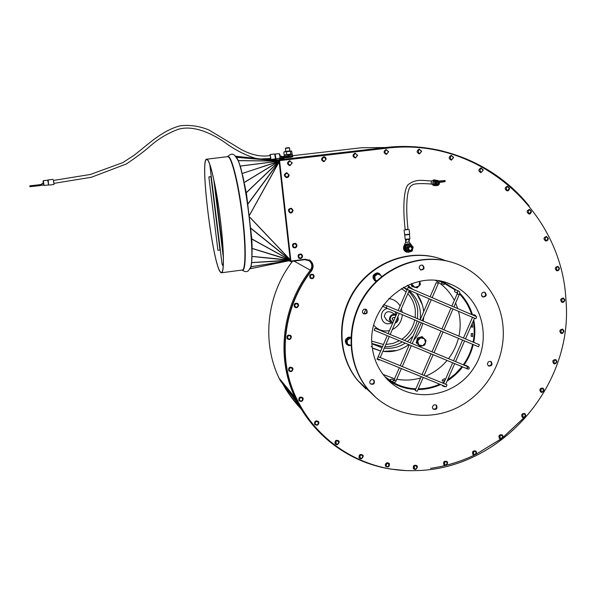 <?xml version="1.0" encoding="UTF-8"?>
<svg xmlns="http://www.w3.org/2000/svg" width="596" height="596" viewBox="0 0 596 596"><rect width="100%" height="100%" fill="white"/><g stroke="black" fill="none" stroke-linecap="round" stroke-linejoin="round"><path stroke-width="0.89" d="M216.639 223.105L217.011 223.425M219.79 248.726L220.177 248.994M217.905 250.26L219.954 250.022L210.917 176.654L208.853 176.893L210.917 176.654M211.193 178.904L211.587 179.187M53.469 180.446L53.998 184.492L53.491 180.446M48.395 184.954L44.044 185.453L43.344 180.67L47.687 180.171L48.641 185.006L47.933 180.059M43.039 181.109L43.232 183.166L40.565 184.566M43.933 185.095L43.232 183.166L40.535 185.535L40.401 184.648L29.807 185.84L40.401 184.648L42.994 183.382M34.382 185.356L36.945 184.991L34.382 185.356M29.934 186.704L40.535 185.535M436.495 180.275L434.544 180.312C432.115 182.95 432.577 184.678 435.922 185.512M439.49 182.391C439.595 184.32 438.731 185.393 436.89 185.617C434.812 185.125 434.126 183.814 434.849 181.683M434.983 181.46L445.033 180.491C445.853 180.811 435.155 181.959 434.842 181.586L437.092 180.335L438.477 180.789M434.909 185.609L433.627 185.475C430.29 183.538 430.357 181.661 433.836 179.843L434.253 179.88M437.434 180.774L435.78 181.184M434.924 182.51L436.831 185.207M436.719 184.171L437.3 184.231L437.628 185.155L437.062 185.207L437.218 184.239L436.793 184.201M437.509 185.14L437.084 185.095M437.628 185.155L439.267 182.726L438.261 182.495M437.3 184.231L438.827 182.451M435.05 182.6L435.02 183.248L435.952 183.136L437.218 184.239M435.326 182.622L435.02 183.248L437.062 185.222M436.294 183.896L436.838 182.592M437.546 180.782L436.048 181.095M435.952 183.136L436.048 182.644M437.404 181.348L442.582 180.752L437.404 181.348M434.842 181.586L434.931 182.562C435.244 182.942 445.942 181.795 445.123 181.467L445.033 180.536M284.046 155.385L284.173 156.524L288.822 156.107L288.039 155.042L284.933 155.213M291.399 154.498L288.494 154.99L289.269 156.055L288.181 154.997M292.331 154.468L292.45 155.593L289.269 156.055M407.932 252.197L406.971 251.996L404.326 248.525C404.587 245.068 406.368 243.533 409.683 243.928L411.94 245.768L409.184 242.006L405.638 242.378L403.954 245.939C402.993 248.748 403.783 250.782 406.323 252.048L406.524 252.115M406.465 239.763L404.192 246.014C403.231 248.823 404.021 250.864 406.561 252.123L410.026 251.817L408.692 252.19M406.845 251.952L404.006 248.428C404.267 244.971 406.047 243.436 409.355 243.831L409.571 243.891M376.262 281.372L375.189 280.962C372.016 276.998 372.902 274.354 377.857 273.043L376.918 272.894C372.47 274.644 371.8 277.282 374.899 280.828L375.189 280.962M375.346 281.044L374.899 280.828M350.679 345.375L349.524 345.546M348.34 345.382L346.589 344.287C345.248 342.603 345.188 340.815 346.395 338.93L345.613 339.638L345.263 341.448L346.589 344.287M346.961 344.644L346.328 344.093M481.523 295.251L482.045 296.376M371.539 393.338L357.943 380.635C337.753 356.132 336.472 317.348 355.462 289.492C374.348 261.555 410.674 248.718 440.645 258.806L445.562 260.653M365.817 309.205L363.918 313.936M377.365 272.953L378.825 273.281M346.216 339.027L348.183 337.224L350.858 337.209M365.959 388.942L357.518 380.27C337.478 355.939 336.07 317.489 354.747 289.708C373.312 261.845 409.228 248.733 439.148 258.329M482.685 296.912C485.815 296.257 486.41 294.67 484.488 292.152M481.493 295.005C481.71 292.822 482.842 291.913 484.883 292.271C487.118 295.035 486.463 296.622 482.924 297.024L481.493 295.005M488.303 365.855C491.395 365.616 492.192 364.141 490.694 361.444M487.424 364.201C487.759 361.824 489.003 360.982 491.164 361.668C492.847 364.737 491.953 366.175 488.467 365.974L487.424 364.201M433.031 409.02C436.168 409.266 437.173 407.917 436.048 404.975M432.391 407.604C432.882 404.975 434.268 404.215 436.555 405.332C437.628 408.722 436.473 409.966 433.083 409.072L432.391 407.604M370.31 383.854C373.506 384.345 374.616 383.042 373.632 379.943L373.573 379.875M369.684 382.453C370.25 379.652 371.718 378.944 374.094 380.315C374.899 383.891 373.618 385.038 370.243 383.779L369.684 382.453M363.359 313.757C366.734 313.779 367.628 312.297 366.056 309.309L366.011 309.279M362.398 312.028C362.793 309.428 364.163 308.616 366.51 309.577C368 312.982 366.935 314.36 363.299 313.712L362.398 312.028M420.523 269.973C423.801 269.31 424.389 267.686 422.288 265.101M419.204 267.984C419.405 265.771 420.553 264.848 422.646 265.205C424.985 268.021 424.337 269.638 420.694 270.055L419.204 267.984M371.092 346.671L372.165 346.5C373.603 359.157 378.505 369.967 386.878 378.922C410.07 403.753 453.712 398.322 473.082 369.036C493.153 340.227 482.373 297.233 451.03 284.419C414.235 266.956 366.16 304.444 372.165 346.5L371.092 346.671M503.061 327.01C505.825 360.178 486.135 394.135 456.029 408.245C425.984 422.437 388.838 414.853 368.023 389.344C347.148 363.977 345.859 323.755 365.579 294.834C385.18 265.823 422.84 252.48 453.839 262.925C481.188 271.783 500.886 297.911 503.061 327.01M376.307 397.927L367.568 388.95C346.842 363.761 345.427 323.881 364.819 295.035C384.1 266.114 421.327 252.495 452.282 262.426M392.6 383.101L390.603 381.954M284.195 158.774L279.487 159.296L284.195 158.76C284.128 158.178 283.435 158.096 282.094 158.514C275.389 159.177 287.443 157.784 282.094 158.514C280.262 158.454 279.397 158.715 279.487 159.296M270.226 158.692L268.87 158.797L270.219 158.64M299.185 400.788L301.181 401.481L303.2 398.866L302.977 398.121C300.332 396.28 298.954 396.996 298.842 400.288C301.151 402.084 302.604 401.615 303.208 398.873L302.977 398.121M444.035 464.895L443.834 464.694C443.089 461.825 444.139 460.753 446.97 461.475M473.068 454.599L472.889 454.435C471.965 451.626 472.941 450.494 475.817 451.045M499.567 438.514L499.403 438.388C498.301 435.654 499.202 434.469 502.108 434.834M540.781 392.064L540.669 391.997C539.186 389.434 539.931 388.145 542.896 388.13M522.446 417.371L522.312 417.274C521.016 414.615 521.843 413.378 524.778 413.564M553.818 363.657L553.729 363.612C552.067 361.139 552.73 359.805 555.71 359.604M561 333.313L560.933 333.283C559.093 330.922 559.666 329.543 562.661 329.141M561.983 302.299L561.939 302.284C559.92 300.034 560.411 298.611 563.414 298.022M556.731 270.763L556.716 270.755C554.518 268.64 554.913 267.179 557.908 266.382L557.93 266.382C554.936 267.187 554.541 268.647 556.746 270.763L557.513 270.808L559.465 268.282L557.938 266.382L559.502 268.304C559.115 270.182 558.191 271.001 556.746 270.763L556.716 270.755M545.586 240.94C543.239 238.959 543.537 237.469 546.502 236.463L546.547 236.47C543.552 237.484 543.254 238.981 545.631 240.948L546.256 240.963L548.216 238.422L546.525 236.463L548.26 238.437C548.149 240.143 547.27 240.985 545.631 240.948M528.846 213.949C526.372 212.109 526.596 210.589 529.501 209.39L529.583 209.405M507.032 190.862C504.447 189.148 504.581 187.606 507.434 186.243L507.561 186.25M480.853 172.646C478.178 171.052 478.238 169.488 481.032 167.968L481.203 167.975M451.247 160.115C448.497 158.611 448.49 157.046 451.224 155.4L451.448 155.392M419.308 153.887C416.507 152.449 416.455 150.87 419.144 149.149L419.42 149.134M386.268 154.349C383.452 152.926 383.377 151.339 386.052 149.589L386.372 149.566M355.186 157.977C352.37 156.524 352.303 154.93 354.985 153.187L355.343 153.172M323.77 161.635C320.961 160.16 320.901 158.558 323.576 156.83L323.993 156.808M295.899 243.548L296.964 245.261C296.771 247.519 295.541 248.279 293.277 247.526L294.893 247.914L296.957 245.254L295.899 243.548C292.576 243.228 291.705 244.554 293.277 247.526C291.66 244.77 292.442 243.399 295.609 243.384M298.834 400.274C298.73 397.279 300.019 396.415 302.686 397.688M289.023 370.995L288.628 370.451C288.449 367.464 289.716 366.562 292.427 367.754M294.908 307.29L294.469 306.865C293.686 303.93 294.767 302.798 297.717 303.483M289.976 212.846L289.857 212.802C287.577 210.321 288.099 208.801 291.414 208.265M385.895 466.519L385.649 466.221C384.949 464.537 385.493 463.375 387.281 462.72L389.151 463.323M413.669 468.888L413.445 468.642C412.879 465.722 413.989 464.709 416.783 465.595M335.302 443.931L335.012 443.528C334.833 440.533 336.077 439.654 338.766 440.869M289.678 165.606C286.899 164.094 286.847 162.484 289.514 160.778L290.014 160.764M287.518 338.99L287.078 338.461C286.683 335.488 287.89 334.498 290.699 335.503M310.672 278.436L310.315 278.183C308.996 275.352 309.89 274.056 312.997 274.309M299.162 258.329L298.812 258.105C297.329 255.326 298.156 253.978 301.293 254.075M286.393 177.593C283.681 175.827 283.77 174.226 286.654 172.773L287.011 172.788M359.358 458.108L359.097 457.758C358.807 454.785 360.021 453.861 362.733 454.994M314.897 424.553L314.584 424.084C314.464 421.089 315.738 420.225 318.406 421.499M443.133 151.19C424.263 146.556 404.937 145.35 385.158 147.57L278.995 159.847L271.158 159.415L275.419 158.901M270.472 159.378L263.924 158.998M285.737 157.299L285.201 157.821L284.545 157.418M291.854 156.599L291.332 157.158L290.766 156.748M290.602 156.77L290.818 157.202M290.505 156.778L290.557 157.262L289.433 157.381L289.38 156.919M289.239 156.934L289.433 157.381M289.284 157.396L288.665 156.994M288.591 157.009L288.643 157.493L287.63 157.597L287.577 157.113M287.63 157.575L287.101 157.165M286.952 157.18L287.153 157.627M287.004 157.642L285.782 157.746M290.543 259.983L279.39 161.345L279.099 160.771L274.413 160.488M290.416 260.154L290.498 259.536M290.259 259.752L279.405 161.471M304.847 259.26L304.72 259.67L290.528 261.555L289.067 260.75M297.747 400.914L296.383 398.15C277.162 358.866 283.011 307.014 311.544 270.837C313.98 266.904 313.503 263.439 310.121 260.437L305.152 259.215L290.915 261.108L279.561 160.615L385.962 148.3C478.454 136.119 561.603 210.962 565.924 299.684C574.015 385.858 500.32 470.028 415.054 470.609C367.203 472.263 320.059 445.219 297.747 400.914L296.123 397.83C276.924 358.598 282.765 306.813 311.261 270.681L294.007 261.093M312.036 262.836C313.183 265.563 312.893 268.155 311.157 270.606M304.757 259.655L309.182 260.772C312.2 263.477 312.617 266.583 310.434 270.092C281.886 306.299 275.963 358.166 295.087 397.547L296.607 400.631L280.515 381.03M292.196 156.547L292.331 156.986M385.545 148.307L385.158 147.57L278.995 159.847L279.382 161.248L279.308 160.6L385.962 148.3M290.915 261.108L290.587 260.333L290.513 261.555M311.544 270.837L311.261 270.681C313.69 266.755 313.22 263.29 309.838 260.296L309.093 259.834M350.813 338.319L349.859 338.349L350.82 338.17M348.697 345.65L347.535 344.13L350.776 345.36L348.697 345.65L345.725 342.119L347.274 338.275L349.859 338.349L347.073 340.629L347.773 338.647M346.224 342.499L347.073 340.629L347.535 344.13L345.725 342.119M347.274 338.275L350.843 337.664M346.015 338.9L347.066 338.796M346.894 339.228L346.395 338.93M346.693 338.573L350.858 337.314M377.842 273.601L377.857 273.043M377.365 272.901L379.227 273.46L381.216 275.866M378.304 273.117L378.289 273.527M376.314 281.327L375.227 279.844L377.246 281.103M381.455 276.782L380.799 275.315L381.939 276.887M373.923 278.198L374.78 276.291L375.227 279.844L373.364 277.945L374.929 274.071L378.929 273.422L380.799 275.315L377.573 274.026L379.496 273.661M375.48 274.316L377.573 274.026L374.78 276.291L375.48 274.316L374.929 274.071M376.27 281.364L373.364 277.945M405.176 229.579L408.051 229.289M405.176 229.624L408.051 229.333M409.616 234.273L404.691 234.98M405.205 239.324L409.869 238.862L409.474 234.757M408.349 239.279L407.902 239.331M405.6 239.689L405.66 240.434L405.675 239.719L407.835 239.339M409.474 239.22L408.379 239.592M405.66 240.434L405.638 242.378M409.445 239.354L409.057 241.365M408.685 239.54L409.184 242.006M406.465 249.24C409.474 252.51 411.471 251.892 412.439 247.385C409.43 244.107 407.44 244.725 406.465 249.24M410.8 246.453L410.123 246.245C407.157 246.789 406.695 248.16 408.744 250.365L408.834 250.395M412.134 251.102L408.267 252.309L405.422 249.463L406.457 245.418L410.331 244.218L413.17 247.064L412.134 251.102M410.331 244.218L409.586 243.995L405.72 245.194L404.684 249.232L408.267 252.309M406.457 245.418L405.72 245.194M405.422 249.463L404.684 249.232M408.111 248.815L409.482 250.596C411.195 250.834 412.127 250.059 412.268 248.264L410.86 246.468C409.161 246.26 408.245 247.042 408.111 248.815M408.469 248.808C409.445 246.282 410.644 246.126 412.074 248.323C411.098 250.849 409.899 251.005 408.469 248.808M301.427 409.251C293.992 401.54 287.652 392.906 282.422 383.37M369.833 147.666L385.597 147.525M407.515 285.29L413.028 289.47M416.611 293.418L422.355 304.802M396.742 350.493L382.863 351.416M380.62 351.022L372.351 348.086M422.609 345.777L420.24 346.418L418.712 344.853L422.609 345.777L425.499 342.737L424.754 345.002L422.609 345.777M416.969 343.162L417.707 340.89L418.712 344.853L416.202 342.7L417.461 338.036L421.975 336.636L426.021 340.338L425.499 342.737L424.501 338.774L420.605 337.843L417.707 340.89L418.228 338.483L422.758 337.075M416.202 342.7L420.24 346.418M417.461 338.036L418.228 338.483M419.808 281.357L420.463 284.322L418.891 286.132L419.763 281.372M417.096 287.846L414.935 287.332L418.891 286.132L417.096 287.846M412.551 286.721L412.074 284.426L414.935 287.332L411.791 286.393L411.136 283.808M411.948 283.517L412.074 284.426L411.836 283.554M372.344 348.004L375.16 349.241M409.973 287.071L407.44 285.32M395.006 317.75L394.79 317.571C392.548 317.34 391.937 318.242 392.965 320.261L393.807 320.529M393.636 320.916C391.393 318.584 391.907 317.407 395.163 317.385M395.126 311.686L396.236 314.911C392.213 313.652 389.918 315.187 389.359 319.53L391.147 322.667L392.593 323.33M395.059 323.226C397.875 321.855 398.813 319.702 397.852 316.752M392.816 322.808L390.119 319.53C390.574 315.828 392.526 314.479 395.982 315.493M397.592 317.37C398.232 319.717 397.472 321.475 395.304 322.645M386.826 320.179L384.353 316.677C384.942 312.334 387.236 310.851 391.229 312.237L395.684 314.643M373.856 325.274C377.566 329.655 382.297 331.51 388.041 330.855L389.456 330.579M392.295 329.61C398.411 326.534 401.749 321.572 402.307 314.703M402.211 312.259L401.376 308.616M400.117 305.934C397.502 301.71 393.733 299.244 388.815 298.551M403.611 287.22L407.195 289.298M409.117 290.721C417.826 298.238 421.514 307.901 420.18 319.702M413.132 335.943L407.366 341.62M405.235 343.132C398.731 347.259 391.751 348.928 384.286 348.124M382.029 347.766L371.956 343.758M387.497 308.475C378.14 310.047 380.196 325.446 389.501 323.688L391.714 323.01M407.366 285.357L412.767 289.358M416.492 293.366C420.62 298.715 423.011 304.824 423.652 311.693M423.719 317.109L423.242 321.117M422.788 323.323C421.216 329.744 418.176 335.392 413.676 340.249M408.796 344.607C400.914 350.306 392.272 352.556 382.893 351.349M380.65 350.94L372.329 347.922M270.174 158.469L270.606 159.505L270.785 157.731L270.04 154.52L269.839 155.623M274.756 153.977L275.739 157.128L275.501 158.901M286.683 157.694L286.624 157.21M285.201 157.821L285.149 157.359M291.28 156.681L291.332 157.158M289.589 156.89L289.641 157.374M285.797 157.299L285.849 157.769M284.724 157.404L284.769 157.843M285.663 151.414L289.872 150.944M285.573 148.054L289.224 147.644L285.573 148.054L285.663 151.466L289.85 150.989M291.682 154.29L285.052 155.265M284.366 154.967L292.122 153.917L291.645 151.205L284.262 151.868M286.438 152.01L286.736 154.625M290.461 151.548L290.751 154.163M283.83 152.226L284.121 154.841M285.342 148.367L289.507 147.897M292.45 155.563L283.093 156.703L283.182 157.56L292.792 156.413L292.703 155.578M282.839 156.636L284.165 156.457M270.249 158.462L270.569 159.147L270.718 157.627L270.085 154.871L269.906 155.616M275.263 154.103L275.777 158.722L279.807 158.26L279.993 156.614L279.263 153.641M282.891 157.545L280.224 155.921L279.636 153.984M280.336 155.981L283.093 156.703M280.224 155.921L280.12 157.865L282.497 157.471M290.282 260.497L249.91 268.796M279.099 161.546L278.853 160.98M249.478 269.064L250.871 267.015L251.616 263.521L252.108 246.416L251.691 237.774L246.513 193.961L240.844 167.96L238.177 160.242L235.1 155.988M279.114 161.501L278.965 161.039L236.627 157.329M279.129 161.456L241.954 173.518M290.282 260.102L251.393 262.598M290.282 260.079L251.788 256.362M290.259 260.042L251.795 248.294M220.766 272.469L221.362 272.804C224.461 273.668 224.051 248.413 220.088 217.324C216.162 186.243 209.904 159.326 206.857 159.184C199.243 156.569 212.958 266.963 220.766 272.469M220.729 272.119L221.317 272.447C224.394 273.311 223.984 248.212 220.043 217.316C216.147 186.436 209.926 159.691 206.901 159.542C199.332 156.934 212.966 266.68 220.729 272.119M384.785 376.59L392.511 382.081M393.792 382.796C400.676 386.469 408.044 388.465 415.896 388.801M418.273 388.838C425.671 388.763 432.823 387.214 439.721 384.189M442.396 382.923L444.34 381.887M447.589 379.928L455.337 373.908L461.989 366.629M463.323 364.827C467.756 358.569 470.855 351.722 472.635 344.294M473.105 342.119C474.476 335.049 474.535 328.024 473.276 321.035M471.674 314.561C469.179 306.687 465.111 299.81 459.486 293.932M455.202 289.976L442.962 282.571L438.433 280.895M383.064 374.444L394.574 378.743M396.772 379.212C404.751 380.68 412.7 380.255 420.612 377.946M425.767 376.136C434.067 372.664 441.167 367.441 447.06 360.453M448.483 358.673C453.169 352.541 456.476 345.755 458.421 338.312M458.927 336.151C460.701 327.77 460.559 319.493 458.518 311.328M457.743 308.601L455.612 302.999M454.346 300.369C449.95 291.995 443.737 285.395 435.691 280.56M472.218 323.933L472.784 327.152L471.376 326.981L471.503 325.096M441.591 283.532L441.822 282.154L444.832 283.547L443.931 284.612L441.591 283.532L443.931 284.612M391.728 381.477L390.7 380.777M444.959 380.464L442.47 381.127M472.509 333.387L472.546 336.636L471.168 336.226L471.25 333.708L471.168 336.226M387.877 379.95C396.169 385.806 405.407 388.987 415.591 389.493M417.967 389.546C425.79 389.501 433.329 387.832 440.593 384.547M443.223 383.258L443.901 382.9M447.104 381.038C453.094 377.275 458.272 372.56 462.623 366.898M463.956 365.087C468.367 358.822 471.466 351.975 473.261 344.555M473.738 342.387C475.228 334.84 475.236 327.353 473.76 319.918M472.509 314.919C469.953 306.538 465.67 299.259 459.65 293.076M456.715 290.319L442.932 281.774M442.433 379.995L444.452 378.691L442.433 379.995M470.967 326.325L471.376 326.981M458.674 291.072L455.91 290.006C454.413 290.148 454.115 290.811 455.031 292.003L455.113 292.033M417.133 391.304L415.166 390.469M468.791 366.98L465.863 365.303L464.85 365.46M375.048 328.217L374.184 330.273L375.048 328.217L467.577 366.585L466.757 368.604C468.828 369.639 469.559 369.125 468.933 367.061L468.329 366.89M473.738 314.651L475.697 315.485L473.738 314.651M442.582 385.917L444.594 386.804L444.825 386.268M446.158 386.811L446.978 384.793L378.184 356.713L377.328 358.762L387.251 335.682M377.067 359.232L379.056 360.081M410.435 287.548L408.439 286.691L410.435 287.548M382.967 305.681L383.414 306.672L386.156 307.916L478.513 346.768L479.355 344.756L387.027 305.86L386.148 307.909M393.814 380.345L392.153 379.078L390.432 379.466L390.849 380.799M430.118 296.778L436.287 282.564L438.321 283.435L432.152 297.65M407.284 289.433L408.163 287.384L407.284 289.433L475.839 318.726L476.703 316.714L408.171 287.384M222.047 264.14L223.209 264.132M214.188 200.293L213.808 200.114M260.765 158.983L270.487 158.432L270.405 155.556M256.079 158.469C245.329 155.265 234.809 149.849 224.521 142.221C209.636 132.029 192.448 125.279 178.606 129.198C167.968 133.02 158.216 138.883 149.35 146.802C144.038 151.481 136.402 157.195 126.426 163.945L91.471 177.243L53.841 183.389L53.409 180.454L90.473 174.434L122.85 162.581L134.286 155.131C148.642 144.061 161.538 130.874 179.888 125.868C189.2 124.616 198.811 125.942 208.712 129.846L234.958 145.67C247.444 154.021 259.178 157.329 270.167 155.586M48.641 185.013L48.164 179.932L47.687 180.178M36.81 185.118L36.945 186.004M435.43 185.46C432.346 183.635 432.413 181.884 435.646 180.208L435.967 180.23M433.836 179.843L436.712 180.297L434.424 180.215C431.996 182.562 432.286 184.373 435.289 185.647L436.138 185.535L435.289 185.647M447.656 462.816L447.149 461.647C444.273 460.663 443.178 461.684 443.849 464.709L445.711 465.342L447.656 462.816M447.335 463.04C444.236 469.246 443.193 458.063 447.335 463.04M476.577 452.468L475.973 451.187C473.053 450.42 472.032 451.515 472.904 454.45L474.639 454.979L476.577 452.468M476.271 452.677C473.187 458.868 472.196 447.708 476.271 452.677M502.957 436.324L502.257 434.938C499.292 434.402 498.353 435.557 499.426 438.403L501.027 438.835L502.957 436.324M502.674 436.533C499.582 442.701 498.643 431.556 502.674 436.533M543.947 389.769L543.001 388.19C539.991 388.1 539.224 389.374 540.691 392.012L542.025 392.265L543.947 389.769M543.679 389.948C540.594 396.117 539.715 384.912 543.679 389.948M525.724 415.129L524.905 413.639C521.917 413.326 521.06 414.54 522.327 417.289L523.802 417.625L525.724 415.129M525.448 415.323C522.364 421.484 521.463 410.316 525.448 415.323M556.873 361.31L555.792 359.641C552.775 359.775 552.09 361.101 553.751 363.62L554.951 363.813L556.873 361.31M556.612 361.474C553.52 367.657 552.663 356.393 556.612 361.474M563.943 330.922L562.728 329.171C559.704 329.521 559.115 330.899 560.955 333.298L562.013 333.425L563.943 330.922M563.689 331.071C560.583 337.276 559.741 325.93 563.689 331.071M564.822 299.863L563.451 298.03C560.434 298.611 559.942 300.026 561.968 302.291L562.885 302.373L564.822 299.863M564.561 299.997C561.447 306.232 560.598 294.789 564.561 299.997M559.204 268.401C556.068 274.681 555.211 263.119 559.204 268.401M547.947 238.527C544.804 244.852 543.917 233.17 547.947 238.527M531.386 211.401L529.524 209.397C526.596 210.626 526.395 212.146 528.928 213.964L531.386 211.401M531.111 211.491C527.944 217.86 527.02 206.06 531.111 211.491M507.144 190.876C508.47 190.944 509.267 190.079 509.52 188.299L507.457 186.243C504.574 187.673 504.469 189.215 507.144 190.876L509.491 188.284L507.434 186.243M509.193 188.366C506.011 194.788 505.05 182.86 509.193 188.366M483.244 170.046L481.047 167.968C478.215 169.584 478.208 171.141 481.009 172.654L483.244 170.046M482.939 170.113C479.735 176.587 478.722 164.541 482.939 170.113M453.593 157.493L451.247 155.4C448.46 157.165 448.535 158.737 451.448 160.108L453.593 157.493M453.265 157.553C450.047 164.071 448.974 151.92 453.265 157.553M421.633 151.25L419.159 149.149C416.418 151.026 416.544 152.606 419.547 153.88L421.633 151.25M421.283 151.302C418.049 157.873 416.917 145.625 421.283 151.302M386.551 154.342L388.637 151.697L386.066 149.589C383.332 151.518 383.489 153.105 386.551 154.342L388.614 151.697L386.052 149.589M388.249 151.756C387.296 154.245 386.111 154.379 384.696 152.166C385.649 149.678 386.834 149.544 388.249 151.756M355.507 157.962L357.6 155.303L354.993 153.187C352.243 155.131 352.415 156.726 355.507 157.962L357.585 155.303L354.985 153.187M357.205 155.37C356.244 157.865 355.052 158.007 353.614 155.787C354.568 153.284 355.767 153.142 357.205 155.37M324.127 161.628L326.243 158.953L323.591 156.83C320.827 158.789 321.006 160.391 324.127 161.628L326.228 158.953C325.61 157.262 324.723 156.554 323.591 156.83L323.576 156.83M325.826 159.02C324.872 161.531 323.658 161.672 322.198 159.437C323.151 156.927 324.366 156.785 325.826 159.02M296.532 245.366C295.586 247.854 294.379 248.01 292.912 245.843C293.858 243.354 295.065 243.19 296.532 245.366M302.79 399.059C301.867 401.473 300.682 401.659 299.244 399.611C300.168 397.197 301.353 397.01 302.79 399.059M288.628 370.451L288.643 370.459C290.751 372.344 292.211 371.867 293.016 369.028L292.763 368.224C290.058 366.398 288.68 367.151 288.643 370.459L290.975 371.643L293.009 369.021L292.763 368.224M292.591 369.192C291.66 371.628 290.468 371.807 289.015 369.736C289.947 367.3 291.139 367.121 292.591 369.192M294.476 306.873L294.469 306.865C296.503 308.423 297.881 307.819 298.626 305.07L298.097 303.841C295.042 302.589 293.835 303.602 294.476 306.873L296.57 307.707L298.618 305.063L298.097 303.841M298.209 305.204C297.262 307.663 296.063 307.834 294.603 305.711C295.549 303.252 296.748 303.081 298.209 305.204M289.857 212.802L289.872 212.809C291.451 213.405 292.509 212.563 293.046 210.269L291.429 208.265C288.106 208.809 287.592 210.321 289.872 212.809L290.967 212.936L293.038 210.261L291.429 208.265M292.614 210.358C291.668 212.861 290.446 213.018 288.971 210.813C289.917 208.302 291.139 208.153 292.614 210.358M385.321 465.29L385.664 466.243C388.45 467.637 389.68 466.743 389.352 463.576L387.296 462.734L385.321 465.29M385.94 465.349C389.061 459.069 390.216 470.378 385.94 465.349M417.394 466.869L416.969 465.804C414.153 464.619 412.983 465.565 413.46 468.657L415.434 469.41L417.394 466.869M417.058 467.093C413.952 473.336 412.849 462.101 417.058 467.093M339.258 442.023L339.005 441.211C336.33 439.535 335.004 440.317 335.026 443.543L337.269 444.609L339.258 442.023M338.878 442.239C335.734 448.602 334.475 437.114 338.878 442.239M290.096 165.599L292.226 162.909L289.522 160.778C286.758 162.753 286.952 164.362 290.096 165.599L292.226 162.909L289.514 160.778M291.794 162.976C290.841 165.502 289.619 165.651 288.129 163.408C289.082 160.875 290.304 160.734 291.794 162.976M291.399 336.904L291.072 335.95C288.226 334.311 286.899 335.146 287.093 338.476L289.358 339.541L291.399 336.904M290.982 337.06C290.051 339.511 288.851 339.683 287.391 337.582C288.33 335.131 289.529 334.959 290.982 337.06M310.322 278.19L310.315 278.183C312.542 279.174 313.816 278.474 314.159 276.075L313.31 274.525C310.062 273.884 309.071 275.106 310.322 278.19L312.103 278.712L314.152 276.067L313.31 274.525M313.742 276.194C312.803 278.66 311.604 278.824 310.151 276.686C311.097 274.212 312.289 274.056 313.742 276.194M298.827 258.113L298.812 258.105C301.099 258.932 302.351 258.195 302.574 255.907L301.606 254.261C298.305 253.807 297.382 255.088 298.827 258.113L300.511 258.56L302.567 255.907L301.606 254.261M302.15 256.019C301.204 258.5 300.004 258.664 298.536 256.496C299.483 254.015 300.689 253.859 302.15 256.019M286.676 177.615C288.218 177.519 289.023 176.617 289.09 174.919L286.669 172.773C283.696 174.397 283.696 176.014 286.676 177.615L289.082 174.919L286.654 172.773M288.658 174.993C287.704 177.511 286.475 177.66 284.985 175.425C285.946 172.9 287.168 172.758 288.658 174.993M363.255 456.171L362.949 455.284C360.237 453.757 358.956 454.584 359.105 457.773L361.273 458.741L363.255 456.171M362.882 456.394C359.753 462.712 358.546 451.321 362.882 456.394M318.897 422.646L318.666 421.886C316.022 420.106 314.666 420.843 314.591 424.099L316.886 425.246L318.897 422.646M318.502 422.855C317.579 425.253 316.401 425.44 314.979 423.413C315.91 421.014 317.079 420.828 318.502 422.855M529.188 206.052C495.999 164.332 440.712 140.917 385.158 147.57L361.846 147.719L292.71 155.683M415.665 469.335L414.578 469.372M284.672 386.111L300.108 407.038M280.53 381.067L279.114 378.207C261.495 342 266.658 294.595 292.502 261.294C266.635 294.595 261.488 341.985 279.114 378.207L295.087 397.547L296.607 400.639C316.334 439.602 355.209 465.677 397.1 469.849M290.55 261.54L304.698 259.662M297.464 400.557L296.607 400.631C312.647 430.483 336.017 451.232 366.726 462.891C375.711 465.841 383.69 467.89 390.663 469.052L404.446 470.46M374.228 147.644L382.781 147.584M301.107 408.722C294.156 401.399 288.188 393.263 283.204 384.316M430.498 468.337C445.793 466.169 460.477 461.729 474.543 455.016M475.928 454.346L501.109 438.842M502.756 437.583L524.182 417.558M556.344 362.577L556.835 361.139M409.147 229.408L409.608 234.228L404.58 234.735M408.014 229.467L405.213 229.952M405.205 239.361L404.721 235.018L409.512 234.541M407.843 293.672C412.156 298.432 414.66 304.072 415.337 310.605L415.181 317.72M414.786 319.955C412.909 328.076 408.58 334.527 401.793 339.31M399.476 340.748L392.853 343.46L385.85 344.51M383.452 344.466L371.867 341.18M401.361 288.501L406.144 291.995M371.941 343.482L382.528 346.604M384.882 346.745C391.073 346.835 396.862 345.218 402.248 341.895M404.431 340.405C410.942 335.414 415.159 328.925 417.081 320.924M417.498 318.696L417.744 310.613C416.947 303.118 413.952 296.763 408.759 291.541M407.023 289.969L403.365 287.354M270.04 154.52L274.778 153.977L275.404 158.923M279.293 153.641L275.076 154.066M286.669 156.346L286.765 157.202M249.582 215.163L279.144 161.859L290.215 259.759L249.821 217.175M235.569 156.197L278.928 160.994L236.597 157.284M238.028 160.667L279.002 161.106L239.92 166.09M238.005 160.6L278.965 161.039M249.888 268.818L290.185 260.519L249.888 268.818M250.648 266.844L290.215 260.497M250.655 266.799L290.237 260.452L251.385 262.657M251.788 256.429L290.245 260.4M251.803 248.39L290.252 260.333M251.43 238.869L290.252 260.243M251.423 238.728L290.245 260.109L250.99 228.514M250.968 228.298L290.23 259.901L249.843 217.324M249.568 215.022L279.129 161.717L248.078 203.884M248.048 203.661L279.092 161.494L246.021 193.044M245.992 192.895L279.07 161.345L244.025 182.681M244.002 182.585L279.047 161.248L241.969 173.592M239.935 166.15L279.025 161.173M238.065 160.317L235.174 156.07M239.853 165.152L238.452 161.24M241.782 171.909L240.568 167.483M243.853 180.767L242.639 175.351M245.969 191.629L244.576 184.231M251.572 237.931L246.349 193.827M251.989 246.819L251.691 239.994M252.048 254.76L252.056 249.955M251.721 261.45L251.966 257.733M250.946 266.33L251.512 263.335M249.568 268.982L250.76 266.986M241.998 270.055C245.679 272.409 248.13 272.111 249.344 269.168C257.539 268.155 244.174 159.847 235.264 156.174C233.26 153.343 230.734 153.5 227.687 156.651L227.441 156.83M221.682 272.759L242.147 270.033C245.775 270.83 245.939 245.589 242.05 214.605C238.221 183.62 231.531 156.86 227.948 156.778L227.508 156.822M242.058 270.048C246.096 272.752 246.468 246.58 242.326 213.904C238.236 181.221 231.114 154.126 227.687 156.651L206.857 159.184M459.099 294.819L459.166 294.841C460.03 292.874 459.896 291.63 458.749 291.101C457.534 291.027 457.102 291.593 457.46 292.785M453.891 306.955L459.166 294.841L457.132 293.97L457.437 292.547L457.862 293.113M387.02 305.852L383.645 304.735M382.587 306.225L383.6 306.769M393.643 380.576L392.764 381.254L393.151 382.58M399.35 367.739L394.18 379.652L396.206 380.524C395.841 382.215 394.753 382.848 392.958 382.423L390.618 380.628M216.937 225.541L217.324 225.772M219.619 227.15L220.066 227.419M209.77 164.429L222.047 264.162L223.232 266.241M213.748 179.359L223.396 257.912M219.775 248.599L220.17 248.905M222.509 250.692L222.964 251.043M222.189 248.1L222.651 248.443M208.853 176.893L217.905 250.275M223.269 253.524L214.784 184.335M216.236 199.638L216.653 199.585M216.877 201.411L216.43 201.225M217.16 203.698L216.713 203.504M214.463 202.543L214.083 202.387M48.917 185.08L53.998 184.492M48.157 179.932L53.253 179.351M43.612 185.132L40.826 185.304M29.807 185.84L29.942 186.727M437.092 180.335L435.661 180.201M436.54 185.579L435.46 185.468M437.084 180.737L438.276 180.811M357.518 380.27L357.943 380.635M436.123 405.012L436.555 405.332M373.632 379.943L374.094 380.315M366.056 309.309L366.51 309.577M367.568 388.95L368.023 389.344M447.156 282.973L451.03 284.419M447.149 461.647L447.678 462.854C446.65 465.387 445.376 466.005 443.849 464.709L443.834 464.694M475.973 451.187L476.599 452.498C475.236 455.143 474.006 455.791 472.904 454.45L472.889 454.435M502.257 434.938L502.987 436.361C501.802 438.917 500.61 439.595 499.426 438.403L499.403 438.388M543.001 388.19L543.984 389.806C543.06 392.175 541.958 392.913 540.691 392.012L540.669 391.997M524.905 413.639L525.761 415.166C524.696 417.632 523.549 418.34 522.327 417.289L522.312 417.274M555.792 359.641L556.917 361.347C556.135 363.605 555.085 364.357 553.751 363.62L553.729 363.612M562.728 329.171L563.987 330.951C563.309 333.112 562.296 333.894 560.955 333.298L560.933 333.283M563.451 298.03L564.859 299.885C564.352 301.896 563.384 302.701 561.968 302.291L561.939 302.284M529.524 209.397L531.423 211.416C531.036 213.338 530.202 214.188 528.928 213.964M481.047 167.968L483.274 170.046L481.009 172.654M451.224 155.4L453.616 157.493L451.448 160.108M419.144 149.149L421.655 151.25L419.547 153.88M385.649 466.221L385.664 466.243C388.48 467.584 389.709 466.698 389.352 463.576M416.969 465.804L417.409 466.899C416.47 469.469 415.151 470.05 413.46 468.657L413.445 468.642M339.005 441.211L339.273 442.038C338.029 444.951 336.613 445.45 335.026 443.543L335.012 443.528M291.072 335.95L291.407 336.911C290.684 339.69 289.246 340.212 287.093 338.476L287.078 338.461M362.949 455.284L363.262 456.193C362.085 459.032 360.699 459.561 359.105 457.773L359.097 457.758M318.666 421.886L318.905 422.661C318.316 425.343 316.878 425.82 314.591 424.099L314.584 424.084M307.514 259.923L309.182 260.772M524.264 417.528L502.711 437.665M501.199 438.827L475.854 454.42M474.647 455.001C463.71 460.231 452.357 464.098 440.586 466.593M404.721 235.018L404.118 229.914M431.415 184.075C425.596 183.494 413.244 183.017 411.992 185.341C406.226 187.099 405.712 209.904 408.066 229.49L408.081 229.669M431.705 180.893C424.829 181.162 417.118 178.159 409.109 183.97C403.492 186.623 402.717 209.472 405.198 229.803M409.482 250.596L408.744 250.365M386.111 319.769L391.147 322.667M403.581 287.235L404.095 287.466M271.098 159.445L270.629 159.497M284.65 151.578L283.934 152.114M290.908 150.877L291.578 151.175M285.059 155.273L284.299 154.938M289.537 147.905L289.88 150.989M439.14 281.126L442.962 282.571M472.561 333.38L471.25 333.708M442.493 381.194L442.225 379.868M445.339 379.6L444.482 378.713M457.445 292.949L455.031 292.003M417.178 391.356L423.22 377.469M424.099 375.45L433.136 354.68M434.007 352.668L443.066 331.853M443.938 329.834L453.012 308.974M415.166 390.477L421.186 376.635M422.057 374.623L431.094 353.838M431.973 351.826L441.033 330.996M441.912 328.977L450.986 308.11M451.865 306.083L457.132 293.97M374.184 330.273L466.757 368.604M467.704 367.255L468.62 366.994L467.584 366.592M467.704 368.85L467.361 368.134M445.696 384.264L454.703 363.612M455.575 361.616L464.604 340.912M465.476 338.908L474.528 318.167M475.399 316.156L475.697 315.485M442.575 385.932L442.791 385.441M443.662 383.437L452.677 362.778M453.549 360.774L462.578 340.063M463.45 338.059L472.501 317.303M473.38 315.291L473.671 314.621M377.328 358.762L446.173 386.819M408.439 286.691L408.141 287.376M407.262 289.418L398.128 310.538M397.241 312.58L388.13 333.648M377.283 358.732L377.059 359.246M410.48 287.57L410.182 288.248M409.303 290.297L400.169 311.395M399.29 313.436L390.179 334.49M389.3 336.531L380.211 357.54M379.332 359.574L379.101 360.118M384.465 304.72L383.884 304.414M394.5 380.866L393.457 380.747L394.18 379.652M429.239 298.812L420.135 319.806M419.256 321.84L410.167 342.782M409.288 344.808L400.229 365.713M431.273 299.684L422.169 320.663M421.29 322.697L412.208 343.631M411.329 345.658L402.27 366.547M401.391 368.566L396.206 380.524"/></g></svg>
